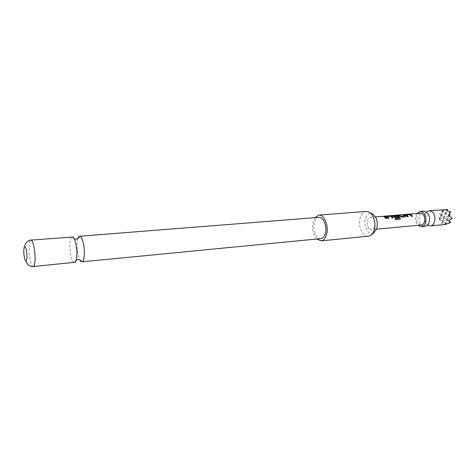 <?xml version="1.0" encoding="UTF-8"?>
<svg xmlns="http://www.w3.org/2000/svg" width="476" height="476" viewBox="0 0 476 476"><rect width="100%" height="100%" fill="white"/><g stroke="black" fill="none" stroke-linecap="round" stroke-linejoin="round"><path stroke-width="0.36" stroke-dasharray="2.38 1.78" d="M382.395 216.342L383.079 216.312M382.49 216.515L383.757 216.354L382.472 216.396M423.711 211.154C418.69 211.237 417.392 221.935 421.95 225.356L425.056 226.427M77.88 238.655L77.255 242.248C76.88 249.121 77.707 254.963 79.736 259.771M426.454 211.987L426.317 212.123C423.491 216.55 423.801 220.793 427.252 224.856L427.609 225.13M445.429 224.464L446.054 224.154L441.597 223.512L443.281 221.572L442.525 221.037L446.315 224.059M373.69 232.966C368.591 236.298 362.783 225.856 365.431 218.395C366.841 214.48 369.025 212.909 371.994 213.688M366.181 211.445C363.462 211.802 361.48 213.837 360.249 217.562C357.506 225.529 362.468 237.119 368.359 236.191M316.79 239.017C313 234.323 311.816 228.456 313.25 221.417L314.91 217.675M74.464 262.544C71.906 263.145 69.121 250.935 69.907 242.861C70.258 239.095 71.025 237.09 72.203 236.846M320.83 238.625C316.248 239.368 312.298 229.378 314.386 222.554C315.32 219.376 316.849 217.645 318.956 217.353M420.26 213.212C416.411 213.278 415.423 221.542 418.928 224.178L421.296 224.999M369.358 228.766L371.625 229.646C375.278 229.61 376.141 220.888 372.738 218.163L370.542 217.318C366.871 217.353 365.996 225.981 369.358 228.766M441.597 223.512L444.013 217.062L447.702 219.96L442.525 221.037L444.762 217.621L444.013 217.062L446.25 213.653L441.079 214.735L443.317 211.35L442.638 211.493L443.067 211.148L441.74 210.1L444.09 209.505M450.242 211.576L450.73 211.963L445.512 213.064L447.077 210.684M450.052 215.069L448.487 215.396L445.512 213.064L446.452 210.547M439.193 219.811L439.604 218.704L443.281 221.572L439.193 219.811L441.841 215.307L439.259 213.296L442.638 211.493M447.494 209.452L442.561 210.749L442.977 209.618M443.067 211.148L442.561 210.749L443.233 209.737M445.048 224.511L445.471 223.399L438.789 218.05L441.49 215.384M450.677 222.316L445.471 223.399L448.487 215.396L452.2 218.317L446.976 219.412L449.213 215.973L444.013 217.062L441.079 214.735L444.762 217.621L439.604 218.704L442.561 210.749L449.213 215.973L448.487 215.396L448.916 214.265M446.054 224.154L445.524 224.059M449.332 216.056L448.487 215.396L449.136 214.408M416.934 213.486C414.78 217.651 415.126 221.59 417.976 225.315M441.359 214.932L439.259 213.296M439.836 218.865L438.789 218.05M442.983 222.018L442.924 221.643M446.298 224.065L445.471 223.399L447.702 219.96L446.976 219.412L448.85 220.882L444.013 217.062L445.512 213.064L441.74 210.1M386.75 218.448L385.78 218.603L383.436 216.425M388.898 218.27L387.934 218.424L386.339 216.58M386.316 216.693L386.113 216.378M393.271 217.901L392.313 218.056L390.677 216.372L387.464 216.52M399.959 219.287L395.473 219.793L395.139 218.573M398.174 217.484L395.372 217.794L392.843 216.044M392.819 216.158L392.605 215.836M399.031 218.228L397.145 215.872L393.848 215.997M405.695 216.663L401.798 217.252L400.328 216.407M404.517 215.943L403.059 214.92M400.28 216.503L398.501 215.176M408.17 216.639L407.236 216.788L405.623 214.979M405.6 215.093L405.379 214.777M412.394 216.282L411.472 216.431L409.818 214.777L406.718 214.926M33.243 266.548C31.118 267.113 28.59 254.529 29.107 246.247C29.333 242.385 29.934 240.338 30.91 240.106M427.728 224.999L427.371 225.19L427.728 225.005M426.591 212.094L426.204 211.969L426.591 212.088M369.751 212.516L368.263 211.737M75.041 262.282C74.601 262.234 74.97 261.52 76.148 260.134M376.593 229.182L371.625 229.646M375.51 216.907L370.542 217.318M72.816 237.006C72.388 237.125 72.876 237.768 74.28 238.922M371.685 234.513L370.358 235.543M383.644 216.36L382.406 216.461"/><path stroke-width="0.71" d="M383.079 216.312L375.51 216.907M417.976 225.315L421.486 226.766L425.056 226.427L427.728 224.999C430.53 220.495 430.185 216.217 426.692 212.171L423.711 211.154L420.135 211.445L416.934 213.486M79.736 259.771L81.134 261.61L81.884 261.824C83.056 261.598 83.835 259.664 84.228 256.023C85.133 247.931 82.223 235.59 79.635 236.257L78.933 236.602L77.88 238.655M447.077 210.684L447.654 209.571L446.452 210.547L450.677 211.921L448.916 214.265L450.052 215.069L449.332 216.056L452.152 218.282L448.838 220.888L450.522 222.554L445.429 224.464M427.609 225.13L430.369 225.921C435.379 225.826 436.67 215.045 432.024 211.731L429.031 210.725L426.454 211.987M421.486 226.766C426.46 226.677 427.722 215.812 423.11 212.463L420.135 211.445M369.751 212.516L371.994 213.688C376.605 216.538 378.2 221.536 376.766 228.682L373.69 232.966L371.685 234.513M321.08 240.874L368.359 236.191L370.358 235.543C372.036 234.549 373.291 232.788 374.136 230.265C376.546 223.422 373.279 213.242 368.263 211.737L366.181 211.445L318.807 215.093C324.269 214.212 329.142 226.463 326.494 234.757C325.334 238.482 323.531 240.517 321.08 240.874L316.79 239.017M314.91 217.675L318.807 215.093M76.725 256.719C76.446 259.664 75.88 261.514 75.041 262.282L33.243 266.548C34.183 266.34 34.778 264.358 35.022 260.61C35.599 252.268 32.999 239.464 30.91 240.106L72.816 237.006C75.214 238.054 77.487 249.376 76.725 256.719M26.971 257.885C26.965 252.256 26.299 248.537 24.966 246.723C24.347 246.497 23.967 247.591 23.824 250.007C23.532 254.892 25.121 262.252 26.234 261.074L26.971 257.885M79.635 236.257L318.956 217.353C323.472 216.628 327.482 226.719 325.304 233.561C324.352 236.643 322.859 238.327 320.83 238.625L81.884 261.824M376.593 229.182L421.296 224.999C425.127 224.934 426.103 216.586 422.557 214.004L420.26 213.212L383.638 216.235M411.365 214.938L412.496 216.277L411.532 216.354L409.961 214.694L406.718 214.926L408.271 216.628L407.295 216.711L405.344 214.735L409.152 214.301L411.365 214.938M405.07 215.461L405.754 216.568L405.284 216.883L401.851 217.175L398.501 215.176L399.483 215.098L401.333 216.265L404.529 215.979L402.779 214.825L403.749 214.741L405.07 215.461M398.704 215.997L400.257 218.216L400.102 219.198L395.544 219.757L395.139 218.573L399.096 218.222L397.609 216.086L397.049 215.729L393.819 216.015L394.8 216.812L397.615 216.574L398.269 217.478L395.425 217.716L392.569 215.795L396.466 215.348L398.704 215.997M392.26 216.532L393.366 217.895L392.373 217.978L390.826 216.288L387.464 216.52L388.993 218.264L387.988 218.347L386.078 216.336L390.011 215.878L392.26 216.532M385.744 217.08L386.845 218.442L385.834 218.526L384.739 217.163L383.436 216.425L384.441 216.342L385.744 217.08M429.031 210.725L447.654 209.571M450.522 222.554L450.582 222.244M449.136 214.408L450.677 211.921M451.908 218.776L452.152 218.282M448.85 220.882L450.677 222.316M383.715 216.52L384.441 216.342M384.43 216.461L386.75 218.448M386.113 216.378L386.512 216.169M387.422 216.675L388.898 218.27M386.506 216.288L391.688 216.253L393.271 217.901M395.157 218.633L399.067 218.24M392.605 215.836L398.132 215.717L400.257 218.216M400.191 218.276L399.959 219.287M393.819 216.11L394.753 216.907L397.573 216.669L398.174 217.484M403.059 214.92L403.743 214.86L405.582 215.967M405.54 216.062L405.695 216.663M398.787 215.271L399.477 215.217L401.286 216.36L404.499 216.003M405.379 214.777L405.76 214.581M406.683 215.075L408.17 216.639M405.748 214.694L410.818 214.551M410.794 214.664L412.394 216.282M78.933 236.602C79.879 236.87 78.951 237.762 76.142 239.273L74.28 238.922M81.134 261.61C81.152 261.663 81.812 259.985 77.921 259.468L76.148 260.134M445.185 224.511L430.369 225.921M24.966 246.723L24.99 245.057C27.108 239.892 31.202 240.017 30.91 240.106M26.234 261.074L26.543 262.71C29.536 267.429 33.54 266.584 33.243 266.548"/></g></svg>
